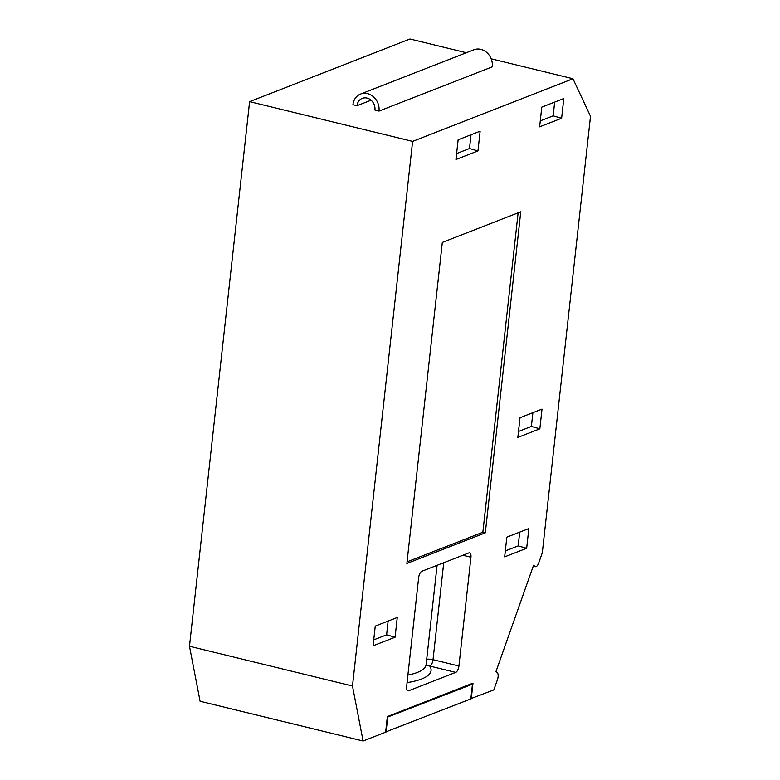 <?xml version="1.0" encoding="UTF-8"?>
<svg xmlns="http://www.w3.org/2000/svg" width="780" height="780" viewBox="0 0 780 780"><rect width="100%" height="100%" fill="white"/><g stroke="black" fill="none" stroke-linecap="round" stroke-linejoin="round"><path stroke-width="1.17" d="M473.86 49.793A14.869 12.851 68.7 0 1 487.052 52.767A14.869 12.851 68.7 0 1 492.316 66.827L379.012 111.082L374.936 110.087A10.228 8.834 -111.3 0 0 371.319 100.425A10.228 8.834 -111.3 0 0 362.252 98.377A10.228 8.834 -111.3 0 0 357.006 105.71L352.93 104.715A14.869 12.851 -111.3 0 1 360.565 94.048L473.86 49.793M379.012 111.082A14.869 12.851 -111.3 0 0 373.747 97.032A14.869 12.851 -111.3 0 0 360.565 94.048M470.866 698.636L493.818 689.929L497.465 679.643A5.577 2.398 103.7 0 0 497.308 672.711L496.002 671.512L533.588 565.198L534.904 566.387A5.577 2.398 103.7 0 0 535.402 566.66A5.577 2.398 103.7 0 0 538.688 563.033L542.324 552.747L590.518 116.269L572.968 78.751L412.61 141.394L352.482 686.02L363.09 741L200.099 701.249L189.482 646.269L249.61 101.644L409.978 39L466.313 52.738M572.968 78.751L491.176 58.802M385.671 731.933L470.837 698.909L472.465 684.187L471.256 683.807M363.09 741L385.642 732.196L387.368 716.576L472.992 683.134L471.276 698.743M387.299 717.2L472.465 684.187M386.081 732.02L387.699 717.298M352.482 686.02L189.482 646.269M412.61 141.394L249.61 101.644M357.006 105.71L371.085 100.21M477.965 150.92L455.959 159.51L458.133 139.805L480.139 131.206L477.965 150.92L469.492 148.531L471.013 134.774M456.612 153.562L469.492 148.531M561.629 118.238L539.624 126.828L541.798 107.123L563.803 98.524L561.629 118.238L553.157 115.849L554.678 102.092M540.277 120.88L553.157 115.849M504.66 556.871L506.834 537.157L528.84 528.567L526.666 548.272L504.66 556.871M505.313 550.924L518.193 545.893L526.666 548.272M518.193 545.893L519.714 532.126M539.848 428.825L517.842 437.414L520.016 417.709L542.022 409.11L539.848 428.825L531.375 426.436L532.896 412.678M518.505 431.467L531.375 426.436M426.153 664.307A5.577 5.265 147.4 0 0 429.819 666.071A80.857 21.089 -173.7 0 1 407.062 682.627M518.135 212.813L482.869 532.233L407.053 561.853M455.725 672.389L408.661 690.768A5.577 2.398 -76.3 0 1 407.93 690.836A5.577 2.398 -76.3 0 1 406.643 686.439L418.655 577.639A5.577 2.398 -76.3 0 1 421.863 571.272L468.926 552.883A5.577 2.398 -76.3 0 1 469.648 552.825A5.577 2.398 -76.3 0 1 470.944 557.212L458.933 666.013A5.577 2.398 -76.3 0 1 455.725 672.389L429.819 666.071A5.577 2.398 -76.3 0 0 433.027 659.695L458.933 666.013M485.316 532.828L406.877 563.472L442.319 242.424L520.757 211.79L485.316 532.828L482.869 532.233M373.074 645.811L375.258 626.106L397.264 617.507L395.08 637.221L373.074 645.811M388.128 621.075L386.617 634.832L395.08 637.221M386.617 634.832L373.737 639.863M534.904 566.387L533.306 565.997M437.083 565.325L426.114 664.618A75.28 19.637 -173.7 0 1 407.891 675.1M426.709 659.246A5.577 1.453 -173.7 0 1 433.027 659.695L443.732 562.721M408.661 690.768L407.316 690.446M470.944 557.212L462.881 555.253M533.257 566.143L535.402 566.66"/></g></svg>
